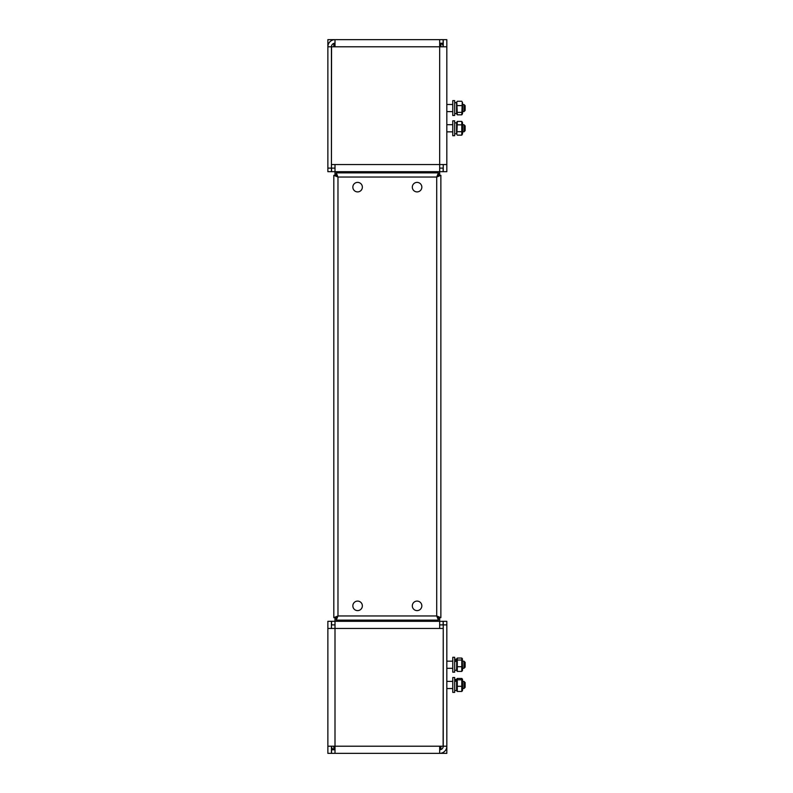 <?xml version="1.0" encoding="UTF-8"?>
<svg xmlns="http://www.w3.org/2000/svg" width="793" height="793" viewBox="0 0 793 793"><rect width="100%" height="100%" fill="white"/><g stroke="black" fill="none" stroke-linecap="round" stroke-linejoin="round"><path stroke-width="1.19" d="M443.247 628.452L443.128 746.213L335.003 746.213L335.003 753.35L331.553 753.35L331.553 749.781L335.003 749.781M443.128 628.452L439.679 628.452L439.679 621.315L335.003 621.315L335.003 628.452L327.866 628.452L327.866 753.35L331.434 753.35L331.434 746.213A3.568 3.568 0 0 0 333.833 749.583M443.128 752.458L443.128 753.35L335.003 753.35M439.679 749.781A3.568 3.568 0 0 0 443.247 746.213L443.247 621.315L446.816 621.315L446.816 746.213A7.137 7.137 0 0 1 439.679 753.35L439.679 746.213M327.866 628.452L327.866 621.315L331.434 621.315L331.434 628.452M327.866 701.012L327.866 680.701M439.679 617.668L439.679 621.315L335.003 621.315L335.003 617.668M335.003 624.884L331.553 624.884L331.553 621.315L335.003 621.315M439.679 621.315L443.128 621.315L443.128 624.884L439.679 624.884M327.866 746.213L335.003 746.213L335.003 628.452L439.679 628.452M445.864 749.781L446.816 749.781L446.816 746.213L443.128 746.213M446.816 148.608L446.816 164.547L439.679 164.547L439.679 175.332M446.816 112.923L446.816 119.822M446.816 129.576L446.816 133.145L446.816 131.836L452.763 131.836L446.816 131.836M446.816 103.169L446.816 39.65L443.247 39.65L443.247 46.787A3.568 3.568 0 0 0 440.849 43.417M335.003 175.332L335.003 164.547L439.679 164.547L439.679 39.65L443.128 39.65L443.128 43.218L439.679 43.218M439.679 39.65L335.003 39.65L335.003 46.787L331.553 46.787L331.434 164.547M335.003 164.547L331.553 164.547M331.434 171.684L327.866 171.684L327.866 168.116L331.434 168.116L331.434 171.684M331.553 40.542L331.553 39.65L335.003 39.65A7.137 7.137 0 0 0 327.866 46.787L327.866 168.116M328.817 43.218L327.866 43.218L327.866 46.787L331.434 46.787L331.434 168.116M335.003 168.116L331.553 168.116L331.553 171.684L443.128 171.684L443.128 168.116L439.679 168.116M331.553 46.787L331.434 46.787A3.568 3.568 0 0 1 335.003 43.218M335.003 46.787L446.816 46.787L446.816 171.684L443.247 171.684L443.247 164.547M446.816 749.781L446.816 753.35L443.247 753.35L443.247 752.398M327.866 43.218L327.866 39.65L331.434 39.65L331.434 40.602M446.816 133.145L446.816 138.854M440.868 175.332L440.868 617.668L440.868 175.332L438.489 175.332L436.705 177.037L440.868 175.332M352.845 39.65L421.836 39.65M412.32 39.65L362.361 39.65M439.679 43.813L440.868 43.813L440.868 46.787M440.868 43.813L440.829 43.218M333.813 46.787L333.813 43.813L335.003 43.813M417.078 601.094A4.758 4.758 0 0 0 412.32 605.852A4.758 4.758 0 0 0 417.078 610.61A4.758 4.758 0 0 0 421.836 605.852A4.758 4.758 0 0 0 417.078 601.094M357.603 601.094A4.758 4.758 0 0 0 352.845 605.852A4.758 4.758 0 0 0 357.603 610.61A4.758 4.758 0 0 0 362.361 605.852A4.758 4.758 0 0 0 357.603 601.094M357.603 182.39A4.758 4.758 0 0 0 352.845 187.148A4.758 4.758 0 0 0 357.603 191.906A4.758 4.758 0 0 0 362.361 187.148A4.758 4.758 0 0 0 357.603 182.39M417.078 182.39A4.758 4.758 0 0 0 412.32 187.148A4.758 4.758 0 0 0 417.078 191.906A4.758 4.758 0 0 0 421.836 187.148A4.758 4.758 0 0 0 417.078 182.39M333.813 617.668L337.977 615.963L336.272 620.126L336.272 617.747L337.977 615.963L436.705 615.963L440.868 617.668L438.489 617.668L436.705 615.963L438.41 617.747L438.41 620.126L436.705 615.963L436.705 177.037L337.977 177.037L336.272 175.253L336.272 172.874L337.977 177.037L337.977 615.963L336.192 617.668L333.813 617.668L333.813 175.332L336.192 175.332L337.977 177.037L333.813 175.332M438.41 172.874L438.41 175.253L436.705 177.037L438.41 172.874L336.272 172.874M336.272 620.126L438.41 620.126M440.868 746.213L440.868 749.187L439.679 749.187M335.003 749.187L333.813 749.187L333.813 746.213M333.813 749.187L333.853 749.781M465.134 126.067L465.134 130.468M463.945 131.569L463.945 124.699L462.517 124.699L463.945 124.699L465.134 125.889M454.667 133.799L456.57 133.799L454.667 133.799M454.667 122.846L456.57 122.846M456.57 133.898L456.57 122.637L457.283 121.398L456.847 134.384M461.804 135.137L462.517 133.898L462.517 122.637L461.804 121.398L461.804 135.137L457.283 135.137M461.804 131.697L457.283 131.697M461.804 121.398L457.283 121.398M461.804 124.838L457.283 124.838M454.667 132.897L454.667 135.702L452.763 135.702L452.763 120.833L454.667 120.833L454.667 132.897M465.134 105.667L465.134 110.425L463.945 111.615L463.945 104.478L462.517 104.478L463.945 104.478L465.134 105.667M454.667 113.538L454.667 115.481L452.763 115.481L452.763 100.612L454.667 100.612L454.667 113.538M454.667 102.872L456.57 102.584M456.57 113.577L454.667 113.577L456.57 113.677L456.57 102.485L454.667 102.584M462.26 102.049L461.804 114.826L457.283 114.826L456.57 113.677M457.283 114.826L456.827 102.049M462.517 113.607L462.517 102.485M462.299 114.053L461.804 114.826M461.804 112.378L457.283 112.378M461.804 101.266L457.283 101.266M461.804 105.598L457.283 105.598M456.877 113.012L457.016 113.597M463.945 681.385L465.134 682.575L465.134 687.333L463.945 688.522L463.945 681.385L462.517 681.385M454.667 677.638L454.667 692.388L452.763 692.388L452.763 677.638M454.667 681.613L456.57 680.8M456.57 680.156L454.667 680.8M457.283 691.456L456.57 690.584L456.57 679.323L457.283 678.451L461.804 678.451L462.517 679.323L462.517 690.584L461.804 691.456L457.283 691.456L457.283 678.451M461.804 678.451L461.804 691.456M461.804 679.799L457.283 679.799M461.804 686.302L457.283 686.302M465.134 662.353L463.945 661.164L465.134 662.353L465.134 667.111L463.945 668.301L463.945 661.164L462.517 661.164M454.667 672.137L454.667 657.298L452.763 657.298L452.763 672.137M454.667 661.818L456.57 660.936M456.57 660.212L454.667 660.936M457.283 671.413L457.283 658.051L461.804 658.051L461.804 671.413L457.283 671.413L456.57 670.363L456.768 658.765M461.804 671.413L462.517 670.363L462.319 658.765M456.57 659.102L457.283 658.051M461.804 660.024L457.283 660.024M461.804 658.051L462.517 659.102M461.804 666.705L457.283 666.705M439.679 617.747L438.41 617.747M336.272 617.747L335.003 617.747M446.816 624.884L443.247 624.884M439.679 175.253L438.41 175.253M336.272 175.253L335.003 175.253M452.763 124.699L446.816 124.699L452.763 124.699M463.945 131.836L462.517 131.836L463.945 131.836L465.134 130.647M452.763 104.478L446.816 104.478L452.763 104.478M463.945 111.615L462.517 111.615L463.945 111.615M452.763 111.615L446.816 111.615L452.763 111.615M456.57 102.416L456.996 101.682M454.667 659.201L456.57 659.201L454.667 659.201M452.763 681.385L446.816 681.385M463.945 688.522L462.517 688.522M452.763 688.522L446.816 688.522M454.667 677.519L452.763 677.519M454.667 690.485L456.57 690.485M454.667 679.423L456.57 679.423M452.763 661.164L446.816 661.164M465.134 667.111L463.945 668.301L462.517 668.301M452.763 668.301L446.816 668.301M454.667 672.167L452.763 672.167M454.667 670.263L456.57 670.263"/></g></svg>
